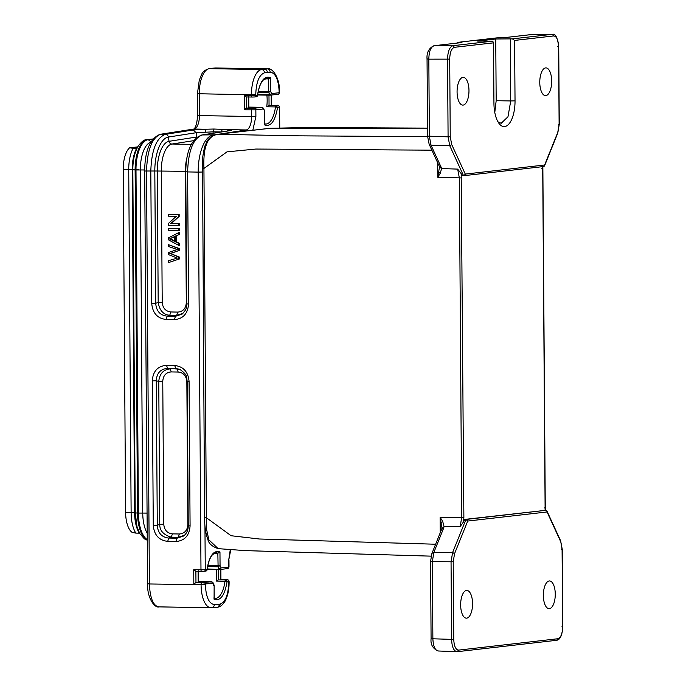 <?xml version="1.0" encoding="UTF-8"?>
<svg xmlns="http://www.w3.org/2000/svg" width="686" height="686" viewBox="0 0 686 686"><rect width="100%" height="100%" fill="white"/><g stroke="black" fill="none" stroke-linecap="round" stroke-linejoin="round"><path stroke-width="1.03" d="M221.124 567.948L220.052 565.616M264.727 124.372L264.573 124.912C270.824 127.073 275.163 121.216 277.573 107.35L275.463 106.922A1.604 0.686 -89 0 1 276.106 105.721L268.809 105.593L277.821 105.524L276.106 105.721L277.573 107.35L279.279 107.153L279.425 128.025M263.424 108.945L264.633 110.995M150.723 142.302A26.488 11.362 91 0 0 140.347 169.896L142.739 513.008A26.488 11.362 91 0 0 147.216 533.279M213.235 585.158L213.989 585.587L213.998 584.892M214.143 585.39L214.092 599.247C220.343 601.399 224.674 595.551 227.083 581.677L224.974 581.256A1.604 0.686 -89 0 1 225.625 580.056L227.083 581.677L229.107 581.411C228.412 579.799 227.581 579.241 226.612 579.747A1.604 0.686 -89 0 1 226.654 579.756M144.978 171.011L157.283 171.011A28.375 12.177 -89 0 1 169.056 141.307A3.207 2.89 -98.8 0 0 171.954 144.034A25.691 11.019 91 0 0 161.296 170.925L162.213 302.329C162.745 308.117 165.626 311.333 170.865 311.967L177.785 312.087C183.016 311.633 185.855 308.52 186.3 302.749L185.383 171.346A25.691 11.019 -89 0 1 187.158 156.811M147.859 583.769L149.402 583.975L146.521 171.217C147.233 150.02 151.949 137.697 160.67 134.242L193.641 129.071A3.207 2.89 -98.8 0 1 194.087 129.045L161.047 134.173M219.434 604.22C218.997 606.441 218.037 607.487 216.553 607.376L217.736 607.23A3.207 2.89 -98.8 0 0 220.137 604.109L214.315 604.598A3.207 2.898 85.8 0 1 211.408 607.753A24.079 10.333 -89 0 1 211.005 607.77A24.079 10.333 -89 0 1 201.084 584.875L201.084 584.275L212.943 583.297L211.622 581.659L212.934 583.297M171.286 371.915C166.055 372.361 163.217 375.482 162.762 381.253L163.765 524.233C164.297 530.021 167.178 533.236 172.409 533.871L179.338 533.991C184.56 533.537 187.398 530.424 187.853 524.644L186.849 381.673C186.318 375.877 183.436 372.67 178.206 372.035L171.286 371.915L170.111 368.879C163.397 369.565 159.615 373.716 158.758 381.339L156.279 380.824C156.717 373.098 160.507 368.948 167.633 368.373L166.458 365.338L174.664 365.484L175.839 368.511L179.689 369.3M264.882 78.856L268.32 78.916L270.455 77.647C264.204 75.494 259.874 81.342 257.456 95.217L257.584 95.38C258.622 88.168 260.483 83.083 263.21 80.151L266.46 78.461A22.801 9.784 -89 0 1 268.32 78.916L268.415 91.684L270.55 91.307L268.595 92.447L268.415 91.684L258.245 91.512M211.837 68.291L264.393 69.166C266.271 69.475 267.24 70.564 267.317 72.424L270.147 72.15C275.523 72.948 278.533 79.559 279.176 91.975L279.185 92.721L271.596 93.596L269.684 94.822L257.704 94.608M271.605 93.622L270.541 91.289M212.943 583.28L212.969 582.654M212.934 583.272L214.006 585.604M214.246 598.698L214.092 599.247M212.943 582.551L211.648 581.651L198.254 581.419L211.965 582.028M177.785 312.087L176.654 315.371L182.939 313.382M162.213 302.329L158.209 302.415C159.495 310.449 163.337 314.728 169.734 315.251L167.264 316.169C160.13 315.38 156.288 311.101 155.731 303.323L154.813 171.208A32.636 14.003 -89 0 1 168.353 137.046A3.207 2.89 -98.8 0 0 165.455 134.319L160.447 134.242M180.512 369.685L177.031 369.008M179.338 533.991L178.206 537.275L184.483 535.286M163.765 524.233L159.761 524.31C159.606 530.604 163.448 534.883 171.286 537.155M197.139 137.003L196.565 137.037M209.573 68.583L209.35 68.643A3.207 2.898 -97.7 0 0 208.947 68.669L211.897 68.283M257.456 95.217L255.749 95.405A1.604 1.449 -96.5 0 1 254.48 96.975L252.131 97.043A1.604 0.686 -89 0 0 252.174 97.043L254.309 96.983A1.604 1.449 -96.5 0 0 254.48 96.975L256.195 96.786L257.456 95.217L256.667 95.586M270.018 95.183L269.684 94.822L270.018 95.183L271.596 93.596M218.32 579.927L227.332 579.859L218.32 579.927L216.27 581.102L224.974 581.256A22.801 9.784 -89 0 1 215.181 598.381L213.749 598.003M218.482 568.685L218.56 579.902M193.829 584.155L193.735 569.723L195.879 571.275L195.964 582.491L193.829 584.155L201.084 584.275A1.604 0.686 -89 0 1 201.761 582.594L195.964 582.491L198.168 582.243L198.091 571.018M182.142 314.077L175.47 316.315L176.654 315.38L169.734 315.26L170.865 311.967M214.315 604.598C208.981 603.723 205.997 597.112 205.363 584.764L149.402 583.975C149.9 596.683 152.909 606.638 159.401 606.853M216.793 607.367L211.005 607.77L159.049 606.87C154.71 608.379 147.036 597.883 147.567 583.846L144.686 171.08C144.84 150.749 150.011 138.478 160.19 134.276M183.685 535.98L177.022 538.21L178.206 537.284L171.286 537.164L168.816 538.073C161.682 537.284 157.831 532.996 157.283 525.219L159.752 524.31L158.758 381.339L162.762 381.253M185.906 171.749L187.612 171.929L188.539 304.044C187.818 313.699 183.085 318.887 174.338 319.607L166.132 319.47C157.386 318.441 152.575 313.09 151.726 303.401L150.8 171.294C151.52 150.071 156.408 137.749 165.455 134.319L193.255 129.997L196.153 132.724L213.012 131.841L214.092 129.019L205.123 129.26L205.629 131.918M193.255 129.997L205.123 129.234L194.087 129.045A12.845 5.514 91 0 0 199.42 115.6L251.616 116.5A12.845 5.514 -89 0 1 246.291 129.946L220.48 133.959M263.433 108.225L262.138 107.316L248.744 107.093L262.112 107.325L263.433 108.971L262.112 107.325L254.386 108.208L246.445 108.165L248.658 107.908L248.581 96.683M215.721 67.974L214.958 68L215.721 67.983M219.443 569.517L207.163 569.303L219.511 569.517L219.194 569.148L221.115 567.922L219.529 569.517L207.215 568.943M207.112 569.714C208.132 562.494 210.002 557.418 212.72 554.485L215.97 552.796A22.801 9.784 -89 0 1 217.839 553.25L218.105 566.782A10.436 4.476 -89 0 1 219.194 569.148M188.539 304.044L186.824 303.864M174.338 319.607L175.47 316.315L167.264 316.169L166.132 319.47M151.726 303.401L155.731 303.323L158.2 302.415L157.283 171.011L185.383 171.346M174.664 365.484C183.419 366.504 188.221 371.855 189.079 381.545L187.364 381.365M189.079 381.545L190.082 525.939L188.376 525.759M190.082 525.939C189.362 535.603 184.637 540.791 175.89 541.511L177.022 538.21L168.816 538.073L167.684 541.365C158.929 540.345 154.127 534.986 153.27 525.305L157.283 525.219L156.279 380.824L152.266 380.91C152.987 371.246 157.711 366.058 166.458 365.338M248.212 130.777A3.207 2.89 81.2 0 0 246.291 129.946L229.458 129.654C232.125 129.937 232.331 130.271 230.067 130.64L229.57 130.683M227.306 131.026L229.458 129.68L214.092 129.037M221.286 131.986L222.375 129.182M246.368 96.94L246.445 108.165L244.319 109.82L244.225 95.388L246.368 96.94L252.096 97.043M268.809 105.593L266.76 106.776L275.463 106.922A22.801 9.784 -89 0 1 265.671 124.046L264.239 123.669M207.755 565.839L220.06 565.641L218.105 566.782L207.601 566.602M220.06 565.641L219.966 551.981L217.839 553.25L214.392 553.19M219.966 551.981C213.715 549.82 209.384 555.677 206.975 569.543L207.103 569.706M206.975 569.543L205.26 569.74A1.604 1.449 83.5 0 1 204.008 571.309L205.706 571.112L206.975 569.543L206.186 569.92M263.424 108.268L263.433 108.971L255.852 109.837L244.319 109.82M264.556 110.986L264.573 124.912M139.532 533.133L139.292 533.159A25.879 11.105 -89 0 1 134.61 512.836L132.209 169.725A25.879 11.105 -89 0 1 136.608 148.356L137.02 148.313M139.292 533.159L135.811 533.099A25.879 11.105 -89 0 1 131.129 512.776L128.728 169.665A25.879 11.105 -89 0 1 133.127 148.296L136.608 148.356M135.811 533.099L132.287 532.473A21.832 9.364 -89 0 1 125.615 512.451L123.223 169.339A21.832 9.364 -89 0 1 129.594 147.816L137.775 146.881M137.26 147.824L133.127 148.296L129.594 147.816M435.601 544.23L259.334 538.999L231.105 535.732L206.375 517.716L206.623 529.601L208.861 539.839L218.174 548.637C212.025 546.545 208.553 543.381 207.789 539.153C205.671 533.691 204.6 526.496 204.574 517.587L202.499 158.612C203.768 149.865 204.908 144.969 205.911 143.923C207.283 139.155 211.108 135.948 217.376 134.31L270.438 128.273L427.524 128.136M542.703 166.647L545.121 510.324M439.477 166.921L437.754 177.262L440.283 173.266L441.57 168.567L457.665 169.108L459.354 177.991L461.721 517.364L460.16 526.625L463.625 521.686L463.873 517.313L461.189 173.635L462.415 175.642L463.762 175.667M462.373 175.65L463.805 175.676A1.604 1.604 0 0 0 464.019 175.659A1.604 1.449 -96.5 0 1 463.847 175.667A1.604 0.72 -88.9 0 1 463.805 175.676A1.604 0.72 -88.9 0 1 463.333 175.256L461.918 175.23L462.415 175.642M546.665 510.873A1.604 1.08 155.3 0 1 547.059 511.267A1.604 1.08 155.3 0 1 547.051 511.962L467.706 521.051A1.604 0.969 22 0 0 465.76 519.954A1.604 0.969 22 0 1 465.76 519.954A1.604 0.72 -88.9 0 1 466.248 519.422L545.584 510.333L464.816 519.396L463.667 521.566M202.447 168.242L203.931 168.447C203.51 157.197 204.419 149.076 206.657 144.086C208.51 137.997 214.418 134.267 217.694 134.293L298.427 135.837L427.592 136.66M555.266 594.136A13.874 5.951 -89 0 1 549.04 608.688A13.874 5.951 -89 0 1 543.355 595.499A13.874 5.951 -89 0 1 549.52 580.948A13.874 5.951 -89 0 1 555.266 594.136M551.681 81.077A13.874 5.951 -89 0 1 545.464 95.62A13.874 5.951 -89 0 1 539.771 82.44A13.874 5.951 -89 0 1 545.945 67.888A13.874 5.951 -89 0 1 551.681 81.077M459.003 42.223L496.81 37.884L504.99 37.593M505.453 37.541L533.382 34.36M464.816 519.396L466.248 519.422A1.604 1.449 -96.5 0 1 467.706 521.051L454.569 553.645L453.214 561.74L453.755 639.438C454.089 646.229 455.727 649.779 458.66 650.105L557.881 638.735C560.805 637.74 562.391 633.813 562.623 626.961L562.083 549.263L560.608 540.808M460.649 604.983A13.874 5.951 -89 0 1 466.823 590.432A13.874 5.951 -89 0 1 472.56 603.611A13.874 5.951 -89 0 1 466.343 618.163A13.874 5.951 -89 0 1 460.649 604.983M450.248 136.788L451.714 144.566L465.288 174.09L544.624 165A1.604 1.449 83.5 0 1 543.355 166.569A1.604 1.604 0 0 0 544.667 165.575A1.604 0.969 22 0 0 544.624 165L557.761 132.415L559.116 124.312L558.576 46.614C558.241 39.831 556.603 36.272 553.671 35.946L514.603 40.423L515.032 100.842A24.559 10.539 -89 0 1 509.758 122.905A24.559 10.539 -89 0 1 499.065 123.514A24.559 10.539 -89 0 1 493.937 103.252L493.517 42.841L454.449 47.317C451.525 48.312 449.947 52.239 449.707 59.09L450.248 136.788L448.095 136.848L449.759 145.732L463.333 175.256A1.604 1.08 -24.7 0 0 463.359 175.256A1.604 1.08 -24.7 0 0 465.288 174.09A1.604 1.449 -96.5 0 1 464.019 175.659L543.355 166.569A1.604 1.449 83.5 0 1 543.183 166.578M493.517 42.841L492.737 41.126L477.559 41.074L495.746 38.991L512.416 38.87L552.419 34.3C555.394 33.434 557.495 37.524 558.73 46.579L559.27 124.277L557.795 132.981L544.667 165.575A1.604 0.969 22 0 1 544.384 165.892M457.073 91.915A13.874 5.951 -89 0 1 463.239 77.364A13.874 5.951 -89 0 1 468.975 90.552A13.874 5.951 -89 0 1 462.758 105.104A13.874 5.951 -89 0 1 457.073 91.915M459.183 42.832L460.229 42.223L461.584 42.558M533.408 34.351L552.667 34.309M441.956 528.735L444.074 526.591L442.719 521.489L440.129 517.321L441.99 528.1M438.474 650.971C435.13 650.542 433.26 646.478 432.875 638.786L431.408 638.58M453.755 639.438L432.875 638.786L432.334 561.594L430.859 561.388M464.328 519.919L465.734 519.954L452.606 552.539L451.054 561.791L432.334 561.594L433.886 552.341L431.983 553.319L441.63 529.275M460.323 526.625L444.074 526.591L443.568 528.323L441.664 529.292M451.054 561.791L451.594 639.498C451.971 647.215 453.84 651.28 457.193 651.683L438.105 650.988M461.952 42.532L434.247 45.705L452.966 45.688C449.622 46.854 447.812 51.339 447.546 59.142L448.087 136.848L427.893 136.145M497.95 121.808L501.174 123.317L507.966 116.783L510.736 100.945L515.032 100.842M514.603 40.423L512.416 38.87M510.307 38.956L510.736 100.945L496.175 100.705L495.746 38.991M461.661 42.549L434.247 45.705C430.799 46.854 428.99 51.339 428.827 59.159L447.546 59.142M498.448 37.859L505.342 37.541M494.786 112.427L496.175 100.705M439.177 165.943L441.047 166.998L431.04 145.235L429.17 144.171M440.283 173.266A3.207 1.638 -158.7 0 1 438.971 172.195M441.047 166.998L441.57 168.567L439.426 166.767M457.665 169.108L461.189 173.635M441.415 522.483A3.207 1.372 -21 0 1 442.719 521.489M460.186 42.232L458.994 42.215A3.207 2.041 90.8 0 0 457.751 42.995M168.662 262.524L179.475 258.939L179.458 257.061L170.514 253.554L179.415 250.347L179.398 248.572L168.533 244.67L168.55 246.514L177.297 249.541L168.584 252.457L168.602 254.678L177.357 258.09L168.645 260.646L168.662 262.524L179.475 258.939M178.78 259.016L178.772 257.139L179.458 257.061M178.772 257.139L170.514 253.554M169.819 253.631L179.415 250.347M178.72 250.424L178.712 248.658L179.398 248.572M178.712 248.658L168.533 244.67M169.562 238.942L174.458 236.593L174.493 241.3L169.562 238.942L175.144 236.516M175.179 241.223L170.248 238.857M178.686 245.382L179.38 245.296L179.363 243.35L176.276 241.764L176.233 235.967L179.303 234.398L179.286 232.305L168.49 237.888L168.499 239.868L178.686 245.382L178.677 243.427L179.363 243.35M178.677 243.427L175.59 241.849L176.276 241.764M175.59 241.849L175.547 236.044L176.233 235.967M175.547 236.044L179.303 234.398M178.609 234.475L178.6 232.383M178.583 230.599L179.269 230.522L179.26 228.687L168.422 228.584L168.43 230.427L178.583 230.599L178.574 228.764L179.26 228.687M178.574 228.764L168.422 228.584M178.549 225.54L179.235 225.462L179.226 223.705L171.251 223.567L179.175 216.407L179.157 214.521L168.319 214.426L168.336 216.184L176.302 216.322L168.387 223.482L168.396 225.368L178.549 225.54L178.54 223.782L179.226 223.705M178.54 223.782L171.251 223.567M170.557 223.645L179.175 216.407M178.489 216.484L178.471 214.598L179.157 214.521M178.471 214.598L168.319 214.426M195.793 571.275L203.991 571.309A1.604 1.449 83.5 0 1 203.819 571.318L201.684 571.369A1.604 0.686 -89 0 1 201.641 571.378A1.604 0.686 -89 0 1 200.981 569.852L205.26 569.74L204.951 526.016M230.256 549.812L228.644 560.496L228.695 567.056L221.115 567.922M252.825 130.246L255.895 116.397L255.852 109.837A1.604 1.449 83.5 0 0 254.386 108.208M147.07 513.085L138.383 513.068L135.991 169.957L144.686 169.974M169.056 141.307L168.353 137.046L196.153 132.724L196.556 137.037L169.056 141.307M191.283 144.369L171.954 144.034L193.546 140.681M258.09 92.267L268.595 92.447A10.436 4.476 -89 0 1 269.684 94.822M205.363 584.764L205.363 584.172A1.604 1.449 -96.5 0 0 203.896 582.543L201.761 582.594M178.206 372.035L177.031 368.999L175.839 368.511L167.633 368.373L177.031 368.999M172.409 533.871L171.286 537.164M255.741 94.668L251.462 94.771L251.47 95.517L255.749 95.405L255.741 94.668C256.212 82.114 259.128 74.825 264.479 72.802A3.207 2.898 -97.7 0 0 261.546 69.552L267.24 68.892A24.079 10.333 -89 0 1 267.737 68.874C272.248 67.417 280.042 78.007 279.485 91.907L279.176 91.975M264.479 72.802L267.317 72.424M270.55 91.307L270.455 77.647M270.147 72.15A3.207 2.898 -95.4 0 0 267.24 68.892L215.224 67.991L209.967 68.557M211.991 68.266L214.735 68.034M279.485 91.907L279.185 92.721A1.604 1.449 83.5 0 1 277.744 94.299M227.332 579.859A1.604 1.449 83.5 0 1 228.79 581.488L228.798 582.26C228.335 594.728 225.454 602.008 220.137 604.109M229.107 581.411L228.798 582.26M216.399 569.466A22.801 9.784 -89 0 1 216.665 574.311A22.801 9.784 -89 0 1 216.27 581.102M211.622 581.659L203.896 582.543M195.879 571.275L201.607 571.369M213.14 133.23L213.012 131.841L221.175 131.978M208.947 68.669C201.127 71.378 201.958 74.56 199.292 80.013L197.431 93.733L251.462 94.771A24.079 10.333 -89 0 1 261.546 69.552L209.35 68.643A24.079 10.333 91 0 0 199.266 93.862L199.42 115.6L197.585 115.462C196.59 130.246 192.595 129.414 193.641 129.071M246.283 96.94L252.131 97.043A1.604 0.686 -89 0 1 251.47 95.517L244.225 95.388M270.087 95.191L257.653 94.977L269.932 95.183M269.049 105.575L268.972 94.351M271.184 95.062L271.262 105.318M220.703 569.397L220.772 579.653L226.612 579.747A1.604 0.686 -89 0 0 226.569 579.756M193.735 569.723L200.981 569.852L198.203 172.117L202.156 172.04M175.89 541.511L167.684 541.365M153.27 525.305L152.266 380.91M182.022 314.171C187.69 308.297 185.846 307.782 186.703 303.907L185.777 171.792C185.975 151.4 191.317 139.129 201.821 134.988A3.207 2.89 81.2 0 1 202.267 134.953C193.22 138.383 188.333 150.714 187.612 171.929L198.203 172.117A35.32 15.152 91 0 1 212.857 135.142A3.207 2.89 81.2 0 1 213.723 135.305M230.067 130.64L202.267 134.953L215.07 134.799M252.251 108.268A1.604 0.686 91 0 0 251.573 109.949L251.616 116.5L255.895 116.397M266.888 95.131A22.801 9.784 -89 0 1 267.154 99.984A22.801 9.784 -89 0 1 266.76 106.776M269.324 91.624L270.335 91.641M279.596 107.076L279.279 107.153A1.604 1.449 -96.5 0 0 277.821 105.524M227.255 568.634A1.604 1.449 -96.5 0 0 228.695 567.056L229.004 566.979C228.361 568.454 227.838 569.003 227.426 568.625L219.717 569.509M123.223 169.339L132.827 169.656M135.228 512.768L125.615 512.451M230.762 549.846L228.644 560.496M151.537 142.139L148.193 139.678L152.806 139.147M147.258 539.608A28.898 12.399 -89 0 1 138.383 513.068L137.517 513.059L135.125 169.948L135.991 169.957A28.898 12.399 -89 0 1 148.193 139.678L152.909 139.026M147.258 540.045A28.898 12.399 -89 0 1 137.517 513.059L135.228 512.888L132.827 169.776L135.125 169.948A28.898 12.399 -89 0 1 147.327 139.661A4.013 3.619 -96.5 0 0 146.898 139.687L152.935 138.992M146.898 139.687C144.437 139.352 141.496 141.573 138.075 146.367C134.576 152.549 132.835 160.353 132.827 169.776L138.563 169.553M545.027 508.017L544.247 507.906M542.66 168.636L541.88 168.533M269.401 128.351L217.402 134.31M204.882 517.518L206.375 517.716L203.931 168.447L227.015 151.846L255.878 149.051L431.88 150.174M560.616 541.486L547.051 511.962A1.604 1.449 83.5 0 0 545.584 510.333A1.604 0.652 -89.1 0 1 545.619 510.333A1.604 0.652 -89.1 0 1 545.679 510.333M437.651 162.728L437.754 177.262L461.507 177.94M463.873 517.313L440.129 517.321L440.232 532.739M552.187 34.317L532.893 34.386M562.083 549.263L561.32 549.16M558.344 124.209L559.116 124.312M557.761 132.415L557.778 132.973M454.449 47.317L452.992 45.688L492.737 41.126M452.606 552.539L433.886 552.341L443.568 528.323M562.623 626.961L561.868 626.858M557.881 638.735L556.586 640.304L457.39 651.683M458.66 650.105L456.842 651.691M453.214 561.74L451.079 561.791M454.569 553.645L452.631 552.539M451.714 144.566L449.784 145.732M449.707 59.09L447.564 59.142M553.671 35.946L552.213 34.317M558.576 46.614L557.812 46.511M496.81 37.884L458.994 42.215M449.759 145.732L431.04 145.235L429.367 136.351L428.827 59.159L427.352 58.953M171.02 254.06L171.706 253.983M171.011 253.22L171.697 253.134M171.5 239.723L172.195 239.646M214.143 585.33L214.023 584.901M212.986 582.671L213.946 584.781M214.143 585.458L214.238 598.775M256.195 96.786A1.604 1.604 0 0 0 257.61 95.311M248.821 107.822L248.761 96.503M270.207 95.174L277.916 94.291C278.319 94.677 278.85 94.128 279.494 92.653M229.107 582.191C229.107 590.003 227.675 596.486 224.802 601.631C220.755 607.333 219.409 606.656 217.736 607.23M198.331 582.148L198.271 570.838M183.574 536.066C186.635 533.571 188.196 530.149 188.247 525.81L187.244 381.407C186.18 377.78 188.804 375.482 179.578 369.257M229.596 130.674L230.042 130.64M229.621 130.666L201.821 134.988M197.585 115.462L197.431 93.733M271.416 105.635L271.347 95.045M271.244 105.318L277.101 105.421C278.07 104.915 278.902 105.464 279.596 107.085L279.742 128.016M215.738 67.974L267.737 68.874M220.926 579.97L220.858 569.38M205.706 571.112A1.604 1.604 0 0 0 207.121 569.646M263.475 108.345L264.436 110.455M264.633 111.123L264.727 124.44M229.004 566.979L228.961 560.428M147.258 540.216L144.394 538.879L139.738 533.519L136.986 526.539L135.228 512.888M542.858 166.629L545.284 510.324M270.455 128.273L306.659 127.553L427.524 128.119M218.165 548.646L245.425 550.626L431.091 556.149M544.161 510.307L545.619 510.333A1.604 1.604 0 0 1 547.059 511.267L560.625 540.791L562.237 549.229L562.777 626.927C562.237 635.287 560.188 639.746 556.629 640.304M505.162 37.559L532.868 34.386M438.165 650.98C432.772 648.579 430.414 644.471 431.091 638.657L430.551 561.465L431.94 553.31M439.134 165.961L429.136 144.197L427.584 136.222L427.044 59.03C426.546 52.651 428.836 48.217 433.912 45.73M439.434 166.835L439.486 167.358M441.947 528.194L441.998 527.5M441.604 529.421L442.016 528.006M458.702 42.232A3.207 3.207 0 0 0 456.85 43.098M498.413 37.859L496.844 37.876M439.091 165.789L439.529 167.075"/></g></svg>
